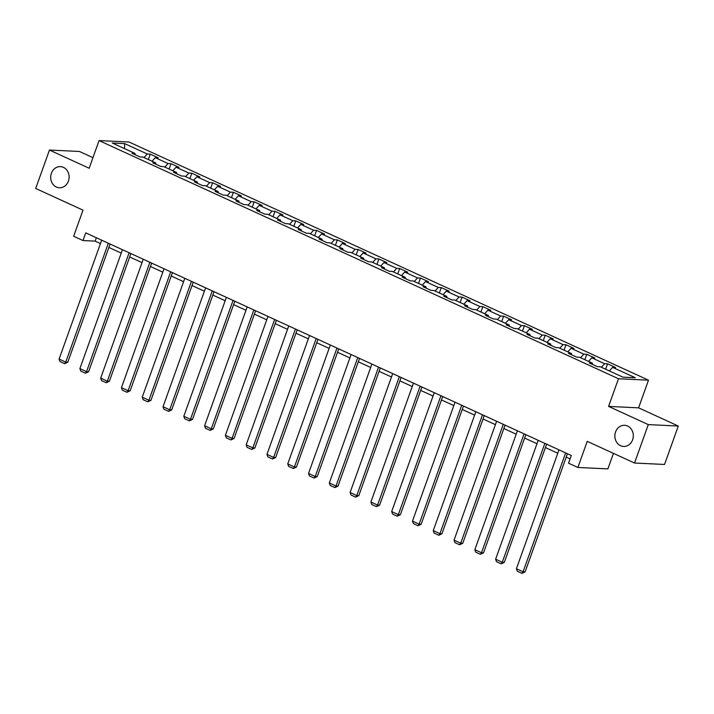 <?xml version="1.0" encoding="UTF-8"?>
<svg xmlns="http://www.w3.org/2000/svg" width="714" height="714" viewBox="0 0 714 714"><rect width="100%" height="100%" fill="white"/><g stroke="black" fill="none" stroke-linecap="round" stroke-linejoin="round"><path stroke-width="1.07" d="M68.428 181.106A10.585 9.22 92.7 0 1 59.396 187.773A10.585 9.22 92.7 0 1 51.372 173.288A10.585 9.22 92.7 0 1 60.404 166.621A10.585 9.22 92.7 0 1 68.428 181.106M632.613 439.788A10.585 9.22 92.7 0 1 623.581 446.446A10.585 9.22 92.7 0 1 615.557 431.97A10.585 9.22 92.7 0 1 624.589 425.303A10.585 9.22 92.7 0 1 632.613 439.788M92.954 157.66L79.468 151.475L49.453 150.047L35.7 188.46L83.002 210.148L73.649 236.272L82.976 240.547L95.14 241.136L100.442 243.563M648.49 380.178L129.082 142.024L99.067 140.587L618.485 378.741L648.49 380.178L638.593 407.837L608.578 406.4L648.285 424.607L678.3 426.044L638.593 407.837M678.3 426.044L664.547 464.457L634.532 463.029L587.229 441.341L577.876 467.465L607.891 468.893L613.451 453.363M648.285 424.607L634.532 463.029M135.178 154.733L134.964 153.412L132.001 153.269L139.998 156.937L142.952 157.08L155.75 162.944L152.787 162.801L160.784 166.469L163.738 166.612L176.536 172.476L173.573 172.333L181.57 176.001L184.533 176.144L197.323 182.008L194.36 181.865L202.357 185.533L205.32 185.676L218.109 191.539L215.146 191.397L223.143 195.065L226.106 195.208L238.895 201.071L235.932 200.929L243.929 204.597L246.892 204.731L259.682 210.603L256.719 210.46L264.716 214.129L267.679 214.262L280.468 220.135L277.514 219.992L285.502 223.652L288.465 223.794L301.254 229.658L298.3 229.524L306.288 233.183L309.251 233.326L322.041 239.19L319.087 239.047L327.083 242.715L330.038 242.858L342.836 248.722L339.873 248.579L347.87 252.247L350.824 252.39L363.622 258.254L360.659 258.111L368.656 261.779L371.619 261.922L384.409 267.786L381.446 267.643L389.442 271.311L392.405 271.454L405.195 277.318L402.232 277.175L410.229 280.843L413.192 280.986L425.981 286.849L423.018 286.707L431.015 290.375L433.978 290.518L446.768 296.381L443.805 296.239L451.801 299.907L454.764 300.041L467.554 305.913L464.6 305.771L472.588 309.439L475.551 309.573L488.34 315.445L485.386 315.302L493.374 318.962L496.337 319.104L509.127 324.968L506.172 324.834L514.169 328.494L517.123 328.636L529.922 334.5L526.959 334.366L534.956 338.025L537.91 338.168L550.708 344.032L547.745 343.889L555.742 347.557L558.696 347.7L571.495 353.564L568.531 353.421L576.528 357.089L579.491 357.232L592.281 363.096L589.318 362.953L597.315 366.621L600.278 366.764L622.929 377.153L635.255 377.733L612.603 367.353L615.566 367.496L607.569 363.828L605.642 369.218M134.964 153.412L112.303 143.023L124.638 143.612L147.289 154.001L150.252 154.144L148.316 159.534M607.569 363.828L604.606 363.685L591.817 357.821L594.78 357.964L586.783 354.296L583.82 354.153L571.03 348.289L573.994 348.432L565.997 344.764L563.034 344.621L550.244 338.757L553.198 338.9L545.21 335.232L542.247 335.089L529.458 329.225L532.412 329.368L524.424 325.7L521.461 325.557L508.671 319.693L511.626 319.836L503.629 316.168L500.675 316.025L487.876 310.162L490.839 310.304L482.842 306.636L479.888 306.502L467.09 300.63L470.053 300.772L462.056 297.113L459.102 296.97L446.304 291.107L449.267 291.241L441.27 287.581L438.307 287.439L425.517 281.575L428.48 281.709L420.484 278.049L417.52 277.907L404.731 272.043L407.694 272.186L399.697 268.518L396.734 268.375L383.945 262.511L386.908 262.654L378.911 258.986L375.948 258.843L363.158 252.979L366.121 253.122L358.125 249.454L355.161 249.311L342.372 243.447L345.326 243.59L337.338 239.922L334.375 239.779L321.586 233.915L324.54 234.058L316.543 230.39L313.589 230.247L300.79 224.383L303.753 224.526L295.757 220.858L292.802 220.715L280.004 214.852L282.967 214.994L274.97 211.326L272.016 211.192L259.218 205.32L262.181 205.462L254.184 201.803L251.221 201.66L238.431 195.788L241.394 195.931L233.398 192.271L230.435 192.128L217.645 186.265L220.608 186.399L212.611 182.739L209.648 182.597L196.859 176.733L199.822 176.876L191.825 173.207L188.862 173.065L176.072 167.201L179.035 167.344L171.039 163.676L168.076 163.533L155.286 157.669L158.24 157.812L150.252 154.144M577.876 467.465L568.549 463.19L571.298 455.505L85.734 232.871L82.976 240.547M155.964 164.265L155.75 162.944M155.286 157.669L152.037 161.239M168.076 163.533L164.827 167.112M176.751 173.788L176.536 172.476M176.072 167.201L172.824 170.771M188.862 173.065L185.613 176.635M197.537 183.32L197.323 182.008M196.859 176.733L193.61 180.303M209.648 182.597L206.4 186.167M218.323 192.851L218.109 191.539M217.645 186.265L214.396 189.835M230.435 192.128L227.186 195.698M239.11 202.383L238.895 201.071M238.431 195.788L235.183 199.367M251.221 201.66L247.972 205.23M259.905 211.915L259.682 210.603M259.218 205.32L255.969 208.899M272.016 211.192L268.767 214.762M280.691 221.447L280.468 220.135M280.004 214.852L276.755 218.43M292.802 220.715L289.554 224.294M301.478 230.979L301.254 229.658M300.79 224.383L297.542 227.962M313.589 230.247L310.34 233.826M322.264 240.511L322.041 239.19M321.586 233.915L318.337 237.494M334.375 239.779L331.126 243.358M343.05 250.043L342.836 248.722M342.372 243.447L339.123 247.026M355.161 249.311L351.913 252.89M363.837 259.575L363.622 258.254M363.158 252.979L359.91 256.549M375.948 258.843L372.699 262.422M384.623 269.098L384.409 267.786M383.945 262.511L380.696 266.081M396.734 268.375L393.485 271.954M405.409 278.63L405.195 277.318M404.731 272.043L401.482 275.613M417.52 277.907L414.272 281.477M426.196 288.161L425.981 286.849M425.517 281.575L422.269 285.145M438.307 287.439L435.058 291.009M446.991 297.693L446.768 296.381M446.304 291.107L443.055 294.677M459.102 296.97L455.853 300.54M467.777 307.225L467.554 305.913M467.09 300.63L463.841 304.209M479.888 306.502L476.64 310.072M488.563 316.757L488.34 315.445M487.876 310.162L484.627 313.741M500.675 316.025L497.426 319.604M509.35 326.289L509.127 324.968M508.671 319.693L505.423 323.272M521.461 325.557L518.212 329.136M530.136 335.821L529.922 334.5M529.458 329.225L526.209 332.804M542.247 335.089L538.999 338.668M550.922 345.353L550.708 344.032M550.244 338.757L546.995 342.336M563.034 344.621L559.785 348.2M571.709 354.885L571.495 353.564M571.03 348.289L567.782 351.859M583.82 354.153L580.571 357.732M592.495 364.417L592.281 363.096M591.817 357.821L588.568 361.391M604.606 363.685L601.358 367.264M612.603 367.353L609.354 370.923M608.578 406.4L618.485 378.741M49.453 150.047L89.161 168.254L99.067 140.587M108.876 247.428L121.237 253.095M129.671 256.96L142.024 262.627M150.458 266.492L162.81 272.159M171.244 276.023L183.596 281.691M192.03 285.555L204.382 291.214M212.817 295.087L225.169 300.746M233.603 304.619L245.955 310.278M254.389 314.142L266.741 319.81M275.176 323.674L287.528 329.341M295.962 333.206L308.323 338.873M316.757 342.738L329.109 348.405M337.543 352.27L349.896 357.937M358.33 361.802L370.682 367.469M379.116 371.334L391.468 377.001M399.902 380.865L412.255 386.524M420.689 390.397L433.041 396.056M441.475 399.929L453.827 405.588M462.261 409.461L474.614 415.12M483.048 418.984L495.409 424.651M503.843 428.516L516.195 434.183M524.629 438.048L536.982 443.715M545.416 447.58L557.768 453.247M566.202 457.112L570.084 458.897M124.638 143.612L124.566 148.646M147.289 154.001L144.041 157.58M96.363 237.744L95.14 241.136M586.783 354.296L584.846 359.686M565.997 344.764L564.06 350.155M545.21 335.232L543.274 340.632M524.424 325.7L522.487 331.1M503.629 316.168L501.701 321.568M482.842 306.636L480.915 312.036M462.056 297.113L460.128 302.504M441.27 287.581L439.342 292.972M420.484 278.049L418.556 283.44M399.697 268.518L397.76 273.908M378.911 258.986L376.974 264.376M358.125 249.454L356.188 254.844M337.338 239.922L335.401 245.321M316.543 230.39L314.615 235.79M295.757 220.858L293.829 226.258M274.97 211.326L273.043 216.726M254.184 201.803L252.256 207.194M233.398 192.271L231.47 197.662M212.611 182.739L210.684 188.13M191.825 173.207L189.888 178.598M171.039 163.676L169.102 169.066M565.64 452.908L523.076 571.807L525.102 571.896L567.416 453.72M558.982 449.856L516.409 568.746L523.076 571.807L521.97 573.369L517.302 571.236L516.409 568.746M525.102 571.896L521.97 573.369M544.853 443.376L502.281 562.275L504.316 562.373L546.629 444.188M538.195 440.324L495.623 559.214L502.281 562.275L501.183 563.837L496.516 561.704L495.623 559.214M504.316 562.373L501.183 563.837M524.067 433.844L481.495 552.743L483.53 552.841L525.843 434.656M517.409 430.792L474.837 549.691L481.495 552.743L480.388 554.314L475.729 552.172L474.837 549.691M483.53 552.841L480.388 554.314M503.281 424.312L460.709 543.211L462.734 543.309L505.057 425.125M496.623 421.26L454.05 540.159L460.709 543.211L459.602 544.782L454.943 542.64L454.05 540.159M462.734 543.309L459.602 544.782M482.494 414.78L439.922 533.679L441.948 533.777L484.262 415.602M475.827 411.728L433.264 530.627L439.922 533.679L438.815 535.25L434.157 533.108L433.264 530.627M441.948 533.777L438.815 535.25M461.708 405.257L419.136 524.147L421.162 524.246L463.475 406.07M455.041 402.196L412.478 521.095L419.136 524.147L418.029 525.718L413.37 523.576L412.478 521.095M421.162 524.246L418.029 525.718M440.922 395.726L398.35 514.615L400.375 514.714L442.689 396.538M434.255 392.664L391.683 511.563L398.35 514.615L397.243 516.186L392.575 514.044L391.683 511.563M400.375 514.714L397.243 516.186M420.135 386.194L377.563 505.084L379.589 505.182L421.903 387.006M413.468 383.141L370.896 502.031L377.563 505.084L376.457 506.654L371.789 504.512L370.896 502.031M379.589 505.182L376.457 506.654M399.349 376.662L356.777 495.552L358.803 495.65L401.116 377.474M392.682 373.609L350.11 492.499L356.777 495.552L355.67 497.123L351.002 494.989L350.11 492.499M358.803 495.65L355.67 497.123M378.554 367.13L335.991 486.029L338.017 486.118L380.33 367.942M371.896 364.078L329.324 482.967L335.991 486.029L334.884 487.591L330.216 485.458L329.324 482.967M338.017 486.118L334.884 487.591M357.768 357.598L315.204 476.497L317.23 476.586L359.544 358.41M351.109 354.546L308.537 473.436L315.204 476.497L314.098 478.059L309.43 475.926L308.537 473.436M317.23 476.586L314.098 478.059M336.981 348.066L294.409 466.965L296.444 467.063L338.757 348.878M330.323 345.014L287.751 463.904L294.409 466.965L293.302 468.527L288.643 466.394L287.751 463.904M296.444 467.063L293.302 468.527M316.195 338.534L273.623 457.433L275.649 457.531L317.971 339.346M309.537 335.482L266.965 454.381L273.623 457.433L272.516 459.004L267.857 456.862L266.965 454.381M275.649 457.531L272.516 459.004M295.409 329.002L252.836 447.901L254.862 447.999L297.176 329.814M288.742 325.95L246.178 444.849L252.836 447.901L251.73 449.472L247.071 447.33L246.178 444.849M254.862 447.999L251.73 449.472M274.622 319.47L232.05 438.369L234.076 438.467L276.389 320.283M267.955 316.418L225.392 435.317L232.05 438.369L230.943 439.94L226.284 437.798L225.392 435.317M234.076 438.467L230.943 439.94M253.836 309.947L211.264 428.837L213.29 428.935L255.603 310.76M247.169 306.886L204.597 425.785L211.264 428.837L210.157 430.408L205.489 428.266L204.597 425.785M213.29 428.935L210.157 430.408M233.05 300.416L190.477 419.305L192.503 419.404L234.817 301.228M226.383 297.354L183.81 416.253L190.477 419.305L189.371 420.876L184.703 418.734L183.81 416.253M192.503 419.404L189.371 420.876M212.263 290.884L169.691 409.774L171.717 409.872L214.03 291.696M205.596 287.822L163.024 406.721L169.691 409.774L168.584 411.344L163.917 409.202L163.024 406.721M171.717 409.872L168.584 411.344M191.468 281.352L148.905 400.242L150.931 400.34L193.244 282.164M184.81 278.299L142.238 397.189L148.905 400.242L147.798 401.812L143.13 399.679L142.238 397.189M150.931 400.34L147.798 401.812M170.682 271.82L128.118 390.719L130.144 390.808L172.458 272.632M164.024 268.767L121.451 387.657L128.118 390.719L127.012 392.281L122.344 390.147L121.451 387.657M130.144 390.808L127.012 392.281M149.895 262.288L107.323 381.187L109.358 381.276L151.671 263.1M143.237 259.236L100.665 378.125L107.323 381.187L106.216 382.749L101.558 380.616L100.665 378.125M109.358 381.276L106.216 382.749M129.109 252.756L86.537 371.655L88.572 371.753L130.885 253.568M122.451 249.704L79.879 368.594L86.537 371.655L85.43 373.217L80.771 371.084L79.879 368.594M88.572 371.753L85.43 373.217M108.323 243.224L65.75 362.123L67.776 362.221L110.099 244.036M101.665 240.172L59.092 359.071L65.75 362.123L64.644 363.694L59.985 361.552L59.092 359.071M67.776 362.221L64.644 363.694"/></g></svg>
